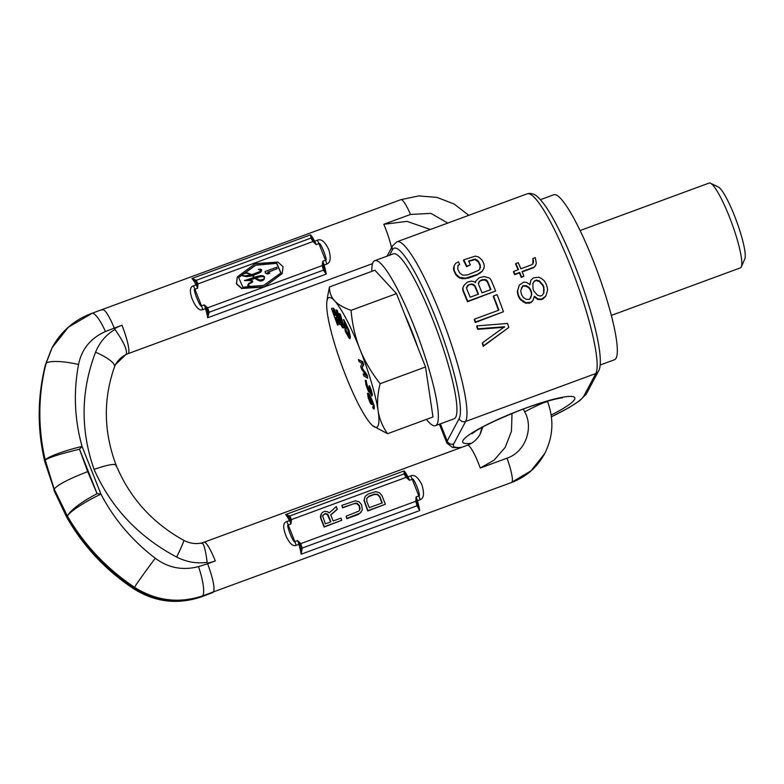 <?xml version="1.0" encoding="UTF-8"?>
<svg xmlns="http://www.w3.org/2000/svg" width="784" height="784" viewBox="0 0 784 784"><rect width="100%" height="100%" fill="white"/><g stroke="black" fill="none" stroke-linecap="round" stroke-linejoin="round"><path stroke-width="1.18" d="M482.552 342.735L482.268 343.274A96.687 15.896 -110.2 0 1 483.209 346.332L508.836 327.438A99.196 16.307 -110.2 0 0 507.522 323.459L476.937 325.879A99.196 16.307 69.8 0 1 477.956 328.8L504.622 326.752L482.552 342.735A99.196 16.307 69.8 0 1 483.503 345.793L508.836 327.438M504.347 327.271L477.691 329.309A96.687 15.896 -110.2 0 0 476.672 326.369L476.937 325.879M503.465 311.728L475.31 322.498A96.687 15.896 -110.2 0 0 474.271 319.607L474.536 319.117A99.196 16.307 69.8 0 1 475.574 321.999L503.465 311.728A99.196 16.307 -110.2 0 0 497.085 294.696L493.528 296.009A99.196 16.307 69.8 0 1 498.869 310.16L474.536 319.117M498.477 310.297A96.687 15.896 -110.2 0 0 493.263 296.499L493.528 296.009M475.29 282.71L475.761 281.113L475.545 282.22L471.615 281.093L467.264 282.181L463.883 285.484L462.874 287.914L463.236 290.374A99.196 16.307 69.8 0 1 467.725 301.272L495.625 291.001A99.196 16.307 -110.2 0 0 491.127 280.104L489.579 278.085L484.081 276.507L479.142 277.81L475.761 281.113M495.625 291.001L467.47 301.762A96.687 15.896 -110.2 0 0 462.972 290.864L462.609 288.404L463.883 285.484M454.112 265.874L453.475 268.51L453.907 270.833A96.687 15.896 -110.2 0 1 455.729 274.655L459.306 277.869L462.472 278.732L468.411 278.075L477.309 274.792L482.062 271.519L483.64 268.912L484.306 266.237L483.895 263.875A99.196 16.307 -110.2 0 0 482.072 260.043L478.446 256.917L475.241 256.123L463.756 259.857A99.196 16.307 69.8 0 1 466.852 266.148L470.41 264.835A99.196 16.307 -110.2 0 0 468.567 261.043L475.3 259.063L478.514 261.346A99.196 16.307 69.8 0 1 480.337 265.178L479.955 268.853L478.573 270.372L467.489 274.959L462.746 275.184L459.561 272.832A99.196 16.307 -110.2 0 0 457.738 269L458.091 265.394L459.659 264.326A99.196 16.307 -110.2 0 0 458.415 261.827L455.661 263.336L454.112 265.874L454.181 270.313A99.196 16.307 69.8 0 1 456.004 274.145L459.581 277.369L465.51 278.232L477.574 274.292L482.327 271.019L483.914 268.402M457.807 265.933L459.659 264.326M479.681 269.353L480.063 265.698A96.687 15.896 -110.2 0 0 478.24 261.876L475.016 259.592L468.744 261.405M470.41 264.835L466.568 266.668A96.687 15.896 -110.2 0 0 463.471 260.406L463.756 259.857M519.331 285.043L517.332 291.491L517.852 294.647A96.687 15.896 -110.2 0 1 518.743 297.009L520.439 299.762L525.741 303.241L530.915 302.702L532.855 300.615L534.414 296.254L538.089 298.978L541.479 299.096L545.801 296.136L547.624 290.031L547.114 286.846A99.196 16.307 -110.2 0 0 545.782 283.298L544.067 280.594L541.156 278.34L538.696 277.252L533.483 277.85L530.974 280.094L529.964 284.455L526.456 282.426L523.624 282.142L519.331 285.043L517.587 291.011L518.116 294.157A99.196 16.307 69.8 0 1 519.008 296.519L520.694 299.272L525.995 302.751L531.18 302.203L533.12 300.125M529.71 284.935L530.974 280.094M534.149 296.744L537.824 299.478L541.215 299.586L542.998 298.929L545.801 296.136M522.183 271.911L533.659 267.687L535.56 265.688L536.295 263.081L535.315 257.632L532.944 258.514L533.551 261.503L533.081 263.61L531.542 264.825L520.86 268.765A99.196 16.307 -110.2 0 0 518.214 262.65L515.843 263.522A99.196 16.307 69.8 0 1 518.489 269.637L513.736 271.382A99.196 16.307 69.8 0 1 514.921 274.194L519.674 272.45A99.196 16.307 69.8 0 1 521.546 276.977L523.918 276.105A99.196 16.307 -110.2 0 0 522.046 271.568L533.914 267.197L535.815 265.198M523.918 276.105L521.291 277.467A96.687 15.896 -110.2 0 0 519.41 272.93L514.667 274.684A96.687 15.896 -110.2 0 0 513.481 271.872L513.736 271.382M518.077 269.784A96.687 15.896 -110.2 0 0 515.578 264.022L515.843 263.522M532.826 264.1L532.944 258.514M478.093 294.294A96.687 15.896 -110.2 0 0 474.653 286.042L471.919 284.465L469.018 284.621L472.174 283.975L474.918 285.552A99.196 16.307 69.8 0 1 478.485 294.147L470.184 297.214A99.196 16.307 -110.2 0 0 466.607 288.61L467.431 285.719L469.018 284.621M466.362 287.542L468.754 285.111M478.24 283.171L480.886 280.251L482.67 279.594L486.207 279.839L487.383 280.966A99.196 16.307 69.8 0 1 490.951 289.561L482.052 292.844A99.196 16.307 -110.2 0 0 478.475 284.239L479.298 281.348L480.886 280.251M490.559 289.708A96.687 15.896 -110.2 0 0 487.119 281.456L484.385 279.878L480.631 280.741M543.645 293.245L543.675 287.826A96.687 15.896 -110.2 0 0 542.783 285.464L539.206 281.436L536.148 280.574L534.374 281.221L536.413 280.084L539.461 280.956L543.038 284.984A99.196 16.307 69.8 0 1 543.929 287.346L543.91 292.755L542.185 295.431L540.401 296.078L537.383 295.156L533.845 291.06A99.196 16.307 -110.2 0 0 532.953 288.698L532.934 283.357L534.629 280.741M532.679 283.847L534.374 281.221M530.592 298.057L531.493 295.009L531.209 292.422A96.687 15.896 -110.2 0 0 530.317 290.06L528.828 287.924L526.152 286.248L522.732 286.18L522.987 285.69L526.407 285.758L529.092 287.444L530.582 289.57A99.196 16.307 69.8 0 1 531.464 291.932L531.758 294.519L529.504 299.419L526.103 299.312L523.447 297.587L521.968 295.431A99.196 16.307 -110.2 0 0 521.086 293.069L520.782 290.501L522.987 285.69M521.399 287.993L522.732 286.18M551.162 415.04A60.27 8.644 158.4 0 0 574.554 399.448A60.27 8.644 158.4 0 0 524.937 408.376A60.27 8.644 158.4 0 0 462.981 440.53A60.27 8.644 158.4 0 0 471.517 443.264M483.209 346.332L483.503 345.793M477.691 329.309L477.956 328.8M475.31 322.498L475.574 321.999M467.47 301.762L467.725 301.272M462.972 290.864L463.236 290.374M462.609 288.404L462.874 287.914M474.653 286.042L474.918 285.552M473.487 284.915L473.752 284.425M471.919 284.465L472.174 283.975M469.949 284.68L470.204 284.19M467.166 286.219L467.431 285.719M482.405 280.084L482.67 279.594M479.044 281.848L479.298 281.348M487.119 281.456L487.383 280.966M485.953 280.329L486.207 279.839M484.385 279.878L484.639 279.388M482.062 271.519L482.327 271.019M480.082 273.263L480.347 272.763M477.309 274.792L477.574 274.292M468.411 278.075L468.675 277.575M465.245 278.732L465.51 278.232M462.472 278.732L462.746 278.232M459.306 277.869L459.581 277.369M457.327 276.585L457.601 276.076M455.729 274.655L456.004 274.145M453.907 270.833L454.181 270.313M453.475 268.51L453.75 267.981M480.269 267.628L480.543 267.119M480.063 265.698L480.337 265.178M478.24 261.876L478.514 261.346M476.819 260.406L477.103 259.876M475.016 259.592L475.3 259.063M473.026 259.827L473.311 259.298M466.568 266.668L466.852 266.148M535.178 297.724L535.443 297.234M530.915 302.702L531.18 302.203M529.131 303.359L529.396 302.859M525.741 303.241L525.995 302.751M523.31 302.095L523.565 301.605M520.439 299.762L520.694 299.272M518.743 297.009L519.008 296.519M517.852 294.647L518.116 294.157M542.998 298.929L543.263 298.439M541.215 299.586L541.479 299.096M537.824 299.478L538.089 298.978M543.959 290.423L544.223 289.933M536.148 280.574L536.413 280.084M531.493 295.009L531.758 294.519M531.209 292.422L531.464 291.932M530.317 290.06L530.582 289.57M526.152 286.248L526.407 285.758M533.296 261.993L533.551 261.503M533.659 267.687L533.914 267.197M521.291 277.467L521.546 276.977M514.667 274.684L514.921 274.194M87.71 471.635L97.079 493.636C80.174 502.809 70.295 510.315 67.434 516.146L54.155 489.049C57.967 484.571 69.159 478.769 87.71 471.635L79.498 449.212L82.055 446.419L100.94 494.116C114.013 519.184 132.124 540.558 155.271 558.237A27.959 0.764 126.4 0 0 134.495 587.304C156.173 600.916 178.909 603.749 202.723 595.82L213.571 591.949C214.904 587.539 212.915 578.141 207.613 563.774L215.296 560.952A50.225 49.02 -152 0 1 207.358 563.137L207.613 563.774L198.499 566.607A25.441 5.606 72.7 0 1 202.723 595.82L511.57 482.493C526.123 476.956 537.118 467.401 544.557 453.828L544.606 453.74M97.079 493.636L100.94 494.116A31.536 4.861 152.1 0 0 67.444 516.156C84.192 544.831 106.546 568.547 134.495 587.304L134.025 588.206C155.702 601.798 178.546 604.444 202.556 596.134A25.441 2.44 -108.4 0 1 202.311 596.516L213.17 592.381M114.542 328.712L114.288 328.075L121.981 325.242A50.225 49.02 28 0 0 114.542 328.712L114.964 329.427C106.046 334.748 99.578 342.343 95.56 352.202C80.801 390.951 80.301 430.004 94.07 469.371C111.024 507.611 138.562 536.844 176.665 557.061A25.607 1.235 -63.3 0 0 183.76 540.343C152.243 522.85 129.693 497.771 116.101 465.118L116.101 465.118C103.635 431.866 103.116 399.105 114.533 366.834L115.748 364.099L126.342 354.133L115.542 364.501M207.358 563.137L207.182 562.344C196.735 563.804 186.563 562.04 176.665 557.061M95.56 352.202A25.607 6.605 21.8 0 1 114.533 366.834M115.983 465.941C116.434 463.168 109.123 464.304 94.07 469.371M44.776 461.707A31.536 5.949 -15.8 0 1 44.747 461.6L54.027 489.294L44.864 460.678C37.318 428.603 37.524 396.577 45.492 364.589L52.165 347.596L68.463 327.153L91.101 313.904M44.806 461.845L44.864 460.678M66.895 517.548L67.091 516.803C83.702 545.752 106.016 569.556 134.025 588.206A27.959 1.058 -53.7 0 0 133.819 588.872C105.86 570.331 83.545 546.556 66.895 517.548A31.536 3.038 -27.3 0 1 67.091 516.813L54.027 489.294M54.155 489.049L45.217 460.022C37.808 427.672 38.063 395.567 45.972 363.698L52.165 347.596C61.123 331.24 74.343 319.823 91.826 313.355L400.889 199.665A25.117 4.136 69.8 0 1 410.512 214.453L430.896 213.356L447.752 223.077M79.498 449.212C60.75 453.75 49.323 457.356 45.217 460.022A31.536 4.136 164.7 0 1 82.055 446.419C74.519 419.411 73.353 392.098 78.557 364.482A27.959 5.998 -168.8 0 0 45.972 363.698L45.492 364.589A27.959 5.704 11.2 0 0 45.384 364.874L51.715 348.449M405.406 474.251L404.191 470.91A25.117 4.126 -110.2 0 1 407.984 476.907L410.708 475.908A7.536 1.235 -110.2 0 1 412.237 479.269L418.832 495.929C421.616 496.84 413.276 476.153 412.237 479.269L409.503 480.269A7.536 1.235 -110.2 0 0 407.984 476.907A1.254 0.784 152.1 0 1 406.984 476.927L406.239 477.495L409.503 480.269L405.406 474.251A1.254 1.166 158.7 0 0 404.083 473.889L404.181 470.89L285.621 514.549L288.992 517.126L290.325 519.88L291.472 519.763L290.952 523.928L290.325 519.88A1.254 0.784 -27.9 0 1 289.433 520.566A7.536 1.235 69.8 0 1 290.952 523.928L288.228 524.937A7.536 1.235 -110.2 0 0 286.709 521.566L289.433 520.566A25.117 4.126 69.8 0 0 285.641 514.559L285.641 514.559M410.708 475.908C414.217 474.261 417.892 477.093 421.753 484.404C424.516 493.205 423.977 498.31 420.136 499.712L417.411 500.711A7.536 1.235 -110.2 0 0 416.108 496.938L415.814 501.26L300.752 543.626L302.242 548.055L301.154 554.21L419.705 510.551L416.98 505.798L415.814 501.26L416.569 501.29L416.108 496.938L418.832 495.929A7.536 1.235 69.8 0 1 420.136 499.712M296.136 545.37A7.536 1.235 69.8 0 0 294.823 541.597L288.228 524.937C285.592 523.82 293.922 544.478 294.823 541.597L297.557 540.597L300.047 544.194L300.752 543.626L297.557 540.597A7.536 1.235 69.8 0 1 298.861 544.37L296.136 545.37C292.961 546.615 289.678 543.675 286.268 536.55C282.73 527.681 282.877 522.693 286.709 521.566M290.286 519.723L291.472 519.763M285.65 514.529L289.806 515.98L291.462 519.567L406.112 477.348L404.083 473.889L289.806 515.98A1.254 1.107 -59.2 0 0 288.992 517.126M406.239 477.495L406.886 476.79M330.77 514.99L337.159 509.453L336.356 506.562L329.104 512.952L327.79 511.785L324.625 511.295L322.175 512.609L321.117 514.235L320.921 518.038L324.351 526.701L341.785 520.282L340.932 518.116L333.141 520.988L330.711 514.843L337.355 509.09M321.117 514.235L320.382 516.46L320.725 518.4L324.155 527.064L341.785 520.282M341.873 505.357L342.726 507.522L355.848 503.103L357.249 503.416L359.366 505.533L360.14 508.561L358.994 511.05L346.156 516.186L347.018 518.351L360.228 513.079L362.335 509.816L361.591 504.71L359.19 501.878L355.368 500.8L341.873 505.357L342.53 507.885L354.035 503.651L357.063 503.779L359.17 505.896L359.66 510.129M346.156 516.186L346.822 518.714L358.317 514.48L361.424 511.805M365.246 496.331L363.972 500.408L367.745 511.011L385.365 504.23L381.935 495.566L379.544 492.724L375.712 491.656L368.157 494.018L365.246 496.331L364.158 500.045L367.931 510.649L385.365 504.23M322.881 515.108L324.919 513.961L327.202 514.363L330.623 521.909M366.814 498.369L368.813 496.556L374.38 494.498L377.408 494.626L379.525 496.752L381.994 502.995M301.203 547.83L301.154 554.21A25.117 4.126 69.8 0 0 298.861 544.37L300.047 544.194L301.203 547.83A0.902 0.676 0.4 0 0 302.242 548.055L416.98 505.798A0.902 0.715 162.1 0 0 417.529 504.994L416.569 501.29L417.411 500.711A25.117 4.126 -110.2 0 1 419.705 510.551L417.529 504.994M328.192 514.941L330.917 521.801L325.35 523.849L322.577 515.774L325.115 513.598L327.398 514L328.006 515.304M369.303 507.669L366.726 501.162L366.843 498.232L369.009 496.194L374.576 494.136L377.604 494.263L379.711 496.39L382.288 502.887L369.303 507.669M544.655 453.642L530.974 470.87L512.04 482.042L530.993 470.831L544.655 453.642C553.132 436.904 554.141 419.675 547.683 401.967A29.655 2.342 151.4 0 0 524.682 411.825L523.3 409.111M482.131 427.368L480.024 434.365L482.042 427.427M135.122 587.706A27.959 1.058 -53.7 0 1 133.819 588.872C155.457 602.386 178.282 604.934 202.311 596.516M207.182 562.344C205.3 548.143 203.33 541.832 201.272 543.4M183.76 540.343C189.738 543.43 195.716 544.292 201.694 542.959L204.046 542.214A25.117 4.126 69.8 0 1 215.296 560.952M482.787 427.015L480.259 433.924C477.299 439.334 473.046 443.097 467.48 445.214L467.48 445.214A25.117 4.126 69.8 0 1 480.278 468.028L507.013 458.179C526.309 451.564 533.532 426.878 524.682 411.825M101.949 310.033C104.37 308.347 108.476 314.364 114.288 328.075L105.438 331.544A25.441 5.9 -112 0 0 91.826 313.355M195.647 281.231L191.982 278.487L310.533 234.828L311.973 238.395A0.902 0.843 152.3 0 0 310.983 238.081L312.983 241.541L197.931 283.906L196.245 280.329A0.902 0.813 -55.1 0 0 195.647 281.231L197.058 284.082L197.931 283.906L197.637 288.228L197.058 284.082A1.254 0.784 -27.9 0 1 196.108 284.866L193.383 285.866C190.081 286.777 189.542 290.766 191.747 297.832C195.363 307.024 199.048 310.974 202.811 309.67L205.535 308.671A7.536 1.235 -110.2 0 0 204.232 304.888L206.623 308.484L207.495 307.671L204.232 304.888L201.508 305.897A7.536 1.235 69.8 0 1 202.811 309.67M322.273 265.404L323.312 265.698L322.273 265.404L322.783 261.239L323.282 265.521L326.81 264.012C330.466 262.748 331.132 257.946 328.79 249.606C324.919 241.629 321.117 238.503 317.383 240.208L314.658 241.207A7.536 1.235 69.8 0 1 316.187 244.569L312.983 241.541L313.58 241.168L316.187 244.569L318.912 243.569A7.536 1.235 -110.2 0 0 317.383 240.208M237.297 276.987L236.405 283.906L241.58 288.502L264.247 286.973L322.273 265.6L323.42 270.157L326.262 274.096L207.711 317.755L207.77 311.973L206.623 308.484L205.535 308.671A25.117 4.126 -110.2 0 1 207.711 317.736M206.711 308.641L207.495 307.671M207.75 317.755L209.142 312.238L207.633 307.818L264.247 286.973L282.181 273.596M280.907 272.999L276.546 263.355L255.653 265.247L238.581 277.595M242.393 274.645L242.246 275.752L246.793 276.674L252.321 275.782L254.222 277.575M248.009 284.318L247.891 285.572L249.41 286.444L254.094 286.101L250.468 286.425L248.087 285.425L248.508 284.2L252.615 281.995L252.693 280.946L249.106 280.055L255.163 278.144L256.28 278.898C259.337 281.025 261.768 281.329 263.551 279.8L264.571 277.115C263.787 275.145 260.455 275.194 254.565 277.262L252.742 275.478L260.425 272.224L261.689 269.843L260.582 269.206L258.338 269.324L261.454 269.892L260.778 271.166L251.85 274.616L246.509 272.577L242.452 274.527L242.374 275.517L246.921 276.429L252.448 275.537L254.349 277.34L244.422 280.603L249.214 280.496L252.37 281.338L251.958 282.26M244.549 280.358L249.341 280.251L252.507 281.093L252.085 282.024L248.822 283.289L247.764 285.817L251.38 286.777L254.094 286.101M247.96 285.67L248.381 284.445L252.546 282.113M248.979 280.29L255.035 278.389L256.152 279.143C259.21 281.27 261.64 281.574 263.424 280.045L264.404 278.849M252.605 275.723L260.298 272.46L261.503 271.039M258.338 269.324L261.317 270.578M265.021 271.529L265.462 273.214L267.765 274.028L269.872 273.057L267.569 272.244L277.213 268.696L276.644 267.256L265.021 271.529L265.59 272.979L267.893 273.783L269.872 273.057M267.844 272.342L277.213 268.696M242.442 275.449L243.02 274.135L246.284 273.028L251.409 274.949M255.623 278.193L257.025 277.712C261.317 276.242 263.738 276.203 264.286 277.585L264.267 278.496M255.231 263.62L237.366 276.86L236.533 283.661L241.707 288.267L264.384 286.728L282.24 273.489L283.083 266.687L277.908 262.081L255.231 263.62M255.78 265.002L276.752 263.14L280.956 272.891L263.836 285.337L242.854 287.209L238.65 277.458L255.78 265.002M261.327 270.127L260.778 271.166M248.087 285.425L248.381 284.445M252.37 281.338L252.085 282.024M243.02 274.135L246.411 272.783L251.537 274.704C244.784 276.046 241.795 276.213 242.57 275.204L243.148 273.9L242.57 275.204M255.437 278.065L257.152 277.477C262.277 276.017 264.698 275.978 264.414 277.35L263.669 279.153L259.984 280.113L255.437 278.065M323.312 265.698L324.184 269.098A1.254 0.99 158.2 0 1 323.42 270.157L209.142 312.238A1.254 0.931 3.7 0 1 207.77 311.973M324.184 269.098L326.252 274.077M326.262 274.096A25.117 4.126 69.8 0 0 324.086 265.012A7.536 1.235 69.8 0 0 322.783 261.239L325.507 260.229C328.369 261.719 320.293 240.913 318.912 243.569L325.507 260.229A7.536 1.235 69.8 0 1 326.81 264.012M311.973 238.395L313.58 241.168A1.254 0.784 152.1 0 0 314.658 241.207A25.117 4.126 69.8 0 0 310.533 234.828L310.983 238.081L196.245 280.329L191.982 278.487A25.117 4.126 -110.2 0 1 196.108 284.866A7.536 1.235 -110.2 0 1 197.637 288.228L194.912 289.227C192.178 287.503 200.234 308.239 201.508 305.897L194.912 289.227A7.536 1.235 -110.2 0 0 193.383 285.866M114.964 329.427C123.568 341.736 127.361 349.968 126.342 354.133L125.861 354.593C121.226 357.034 117.708 360.473 115.307 364.932M121.981 325.242A25.117 4.126 -110.2 0 1 128.556 353.192A25.117 4.126 69.8 0 1 128.086 353.653L125.861 354.593M540.411 199.685L553.72 194.785A87.896 14.445 -110.2 0 1 595.399 266.276A87.896 14.445 -110.2 0 1 616.116 358.141A87.896 14.445 69.8 0 1 614.47 359.748L600.103 365.04M435.483 425.663A87.896 14.445 69.8 0 0 437.129 424.056A87.896 14.445 -110.2 0 0 416.412 332.191A87.896 14.445 -110.2 0 0 374.732 260.7L393.323 253.849A87.896 14.445 -110.2 0 1 435.012 325.34A87.896 14.445 -110.2 0 1 455.72 417.206A87.896 14.445 69.8 0 1 454.073 418.813L435.483 425.663A87.896 14.445 69.8 0 1 426.388 419.42M371.861 271.342A87.896 14.445 69.8 0 1 373.086 262.297A87.896 14.445 -110.2 0 1 374.732 260.7M417.95 347.812A64.161 10.545 -110.2 0 0 404.877 314.805M372.674 425.702L387.561 433.719L432.993 416.98L425.536 366.99L396.488 293.618L374.889 270.225L329.456 286.964L327.673 296.136M387.561 433.719C382.494 426.457 379.348 418.823 378.123 410.826A69.061 11.348 -110.2 0 0 359.876 349.135A69.061 11.348 -110.2 0 0 334.552 300.752A69.061 11.348 -110.2 0 0 326.879 301.526A69.061 11.348 -110.2 0 0 327.477 314.061A69.061 11.348 -110.2 0 0 345.734 375.742A69.061 11.348 -110.2 0 0 371.057 424.124A69.061 11.348 -110.2 0 0 372.576 425.614A69.061 11.348 -110.2 0 0 378.123 410.826C376.957 402.79 377.623 393.764 380.113 383.719C371.351 372.488 364.599 360.963 359.876 349.135C355.201 337.179 352.271 324.243 351.056 310.346C343.549 307.691 338.041 304.496 334.552 300.752C331.113 296.989 329.417 292.393 329.456 286.964M396.488 293.618L351.056 310.346M425.536 366.99L380.113 383.719M339.766 324.645L340.227 324.468L334.445 309.415L333.396 308.112L331.495 308.553L337.492 325.076L335.17 317.628L336.189 317.432L339.766 324.645L333.974 309.582L332.926 308.279L331.495 308.553M337.845 325.007L338.316 324.831L335.66 317.53M343.029 328.045L343.725 327.732L343.617 325.879L340.383 314.237L339.286 313.639L342.432 324.958L342.04 325.781L340.119 322.175L336.15 309.847L339.59 321.734L342.177 327.232L343.265 327.898L343.147 326.046L339.286 313.639M342.04 325.781L337.238 310.435L336.15 309.847M349.899 338.649L350.389 337.002L349.007 330.368L343.813 319.539L345.274 331.269L349.086 338.159L349.899 338.649L349.929 337.179L347.851 328.574L343.343 319.715M365.677 374.928L363.178 373.909L363.854 375.948L367.706 378.211L366.687 375.134L361.551 368.01L363.296 364.903L362.277 361.836L358.425 359.582L359.101 361.63L362.139 363.404L360.689 366.402L361.591 369.127L366.206 375.683L363.178 373.909M367.706 378.211L367.147 374.968L362.012 367.833L363.756 364.736L362.737 361.669L358.425 359.582M368.843 390.118L367.235 387.943L365.324 380.407L365.961 384.856L368.255 391.01L369.186 392.294L369.342 391.275L371.734 396.136L372.41 394.862L371.351 390.285L369.519 385.757L369.048 385.924L371.263 393.764L368.764 387.286L368.843 390.118L368.392 389.413L366.373 382.092M366.206 382.161L366.344 380.554L365.324 380.407M371.665 404.319L370.822 399.193L373.164 405.22L373.429 407.21L372.694 406.945L372.763 407.876L374.046 409.14L372.763 402.937L369.078 394.901L367.52 393.245L368.215 397.89L370.254 402.956L371.312 404.368L372.135 404.142L372.028 401.898M373.419 407.112L372.694 406.945M374.046 409.14L374.321 406.337L372.498 400.918L368.862 393.637L367.52 393.245M335.552 315.217L334.866 315.344L332.984 310.15M349.154 336.248L346.293 331.103L345.107 323.988M371.048 402.349L368.607 395.097M335.542 315.295L334.405 315.521L332.485 310.248L333.935 310.346L335.542 315.295M344.392 322.665L347.831 329.554L349.017 336.689L345.822 331.269L344.392 322.665M371.263 393.764L370.969 394.205L370.087 392.461L368.304 387.463M371.734 396.136L371.479 392.657L369.048 385.924M370.45 402.417L368.735 398.507L368.235 394.911L370.146 398.096L370.959 401.075L370.95 402.653L370.45 402.417L370.92 402.241M611.344 315.403L740.341 267.893A45.207 7.428 -110.2 0 0 741.194 267.07A45.207 7.428 69.8 0 0 741.292 266.874A45.207 7.428 69.8 0 0 731.697 222.911A45.207 7.428 69.8 0 0 710.48 183.221A45.207 7.428 69.8 0 0 709.108 183.064L580.101 230.565M710.48 183.221L718.271 186.955A38.926 6.399 69.8 0 1 736.539 221.127A38.926 6.399 69.8 0 1 744.8 258.985L741.292 266.874M389.501 255.261L392.372 249.871A91.659 15.072 69.8 0 1 435.149 316.55A91.659 15.072 69.8 0 1 459.159 418.558L447.203 441.049A75.342 10.8 158.4 0 0 446.89 443.097L452.525 447.507L460.718 447.703M387.08 256.152L392.588 245.794A5.027 4.9 28 0 0 392.372 249.871M392.588 245.794L396.998 241.766A96.687 15.896 69.8 0 1 442.852 320.411A96.687 15.896 69.8 0 1 465.637 421.459A5.027 4.9 -152 0 1 459.159 418.558M551.407 416.765A70.315 10.084 158.4 0 0 583.855 396.018L595.811 373.527L465.637 421.459L453.681 443.96A5.027 4.9 -152 0 1 447.203 441.049L440.392 423.85M583.855 396.018A5.027 4.9 28 0 0 586.461 393.754L598.417 371.263A5.027 4.9 28 0 1 595.811 373.527A96.687 15.896 -110.2 0 0 573.026 272.469A96.687 15.896 -110.2 0 0 527.171 193.834L396.998 241.766M453.681 443.96A70.315 10.084 158.4 0 0 461.629 447.36M97.049 493.518L79.547 449.32M155.271 558.237C168.237 567.92 182.652 570.713 198.499 566.607M78.557 364.482C81.634 349.174 90.591 338.198 105.438 331.544M511.57 482.493A25.117 4.126 69.8 0 0 512.04 482.042A25.117 4.136 -110.2 0 0 507.013 458.179M430.396 229.477L407.023 221.382L383.778 224.302L410.512 214.453M391.52 247.793A25.117 4.126 -110.2 0 0 383.778 224.302M45.384 364.874C37.358 397.018 37.142 429.26 44.747 461.6A31.536 5.949 -15.8 0 1 44.864 460.669M512.001 413.511L511.472 431.288L505.18 447.38L494.067 460.169L480.278 468.028M598.417 371.263C604.513 362.159 595.428 320.96 579.298 277.232C570.664 254.006 561.893 234.377 552.975 218.324C547.33 208.191 542.224 201.057 537.638 196.921C535.384 194.608 532.532 193.442 529.063 193.403L527.171 193.834M551.417 416.823L569.066 407.602L579.915 400.555L586.461 393.754M439.412 424.213L446.89 443.097M471.89 433.758L475.29 431.367C482.777 426.418 496.429 419.901 516.254 411.806C539.186 402.417 562.549 397.125 562.363 397.929M66.728 517.254L53.89 490.176M467.48 445.214L204.056 542.214M417.333 504.269L417.029 503.132M400.889 199.665L418.832 195.912L437.139 197.441L454.269 204.095L468.773 215.345M312.081 238.581L312.904 240.022M372.547 263.63L128.086 353.653M547.683 401.967L547.369 401.153M326.879 301.526L327.712 295.911"/></g></svg>
